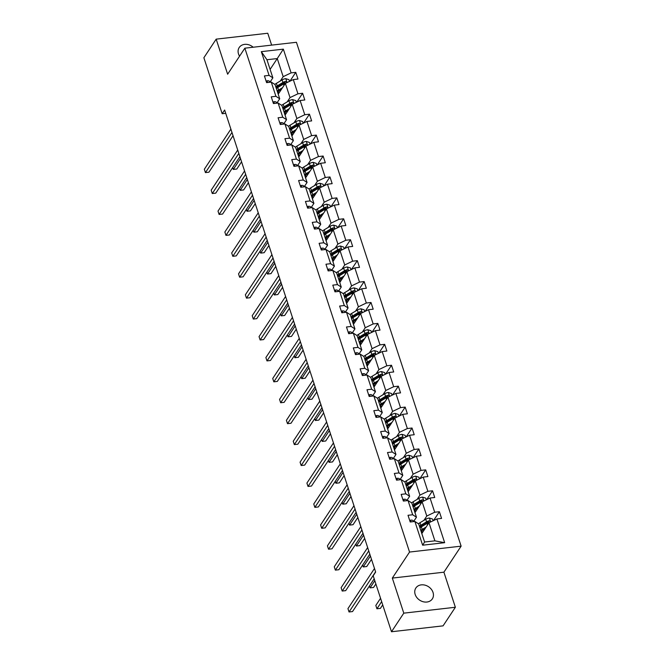 <?xml version="1.0" encoding="UTF-8"?>
<svg xmlns="http://www.w3.org/2000/svg" width="665" height="665" viewBox="0 0 665 665"><rect width="100%" height="100%" fill="white"/><g stroke="black" fill="none" stroke-linecap="round" stroke-linejoin="round"><path stroke-width="1" d="M253.174 47.232A9.867 8.046 33.5 0 0 239.209 47.514A9.867 8.046 33.5 0 0 238.519 53.981A9.867 8.046 33.5 0 0 239.566 56.184M415.176 594.46A9.867 8.046 33.5 0 0 423.214 601.75A9.867 8.046 33.5 0 0 432.333 598.891A9.867 8.046 33.5 0 0 433.023 592.424A9.867 8.046 33.5 0 0 424.985 585.142A9.867 8.046 33.5 0 0 415.866 588.001A9.867 8.046 33.5 0 0 415.176 594.46M271.636 45.12L267.754 33.25L216.175 39.144L203.872 57.739L222.176 113.732L225.718 113.324M461.128 546.156L296.432 42.286L244.853 48.179L409.549 552.05L461.128 546.156L443.904 572.191L392.325 578.085L403.788 613.155L455.367 607.261L443.904 572.191M455.367 607.261L443.073 625.856L391.494 631.75L403.788 613.155M280.339 80.972L283.182 76.674L277.263 58.562L283.348 49.144L291.104 72.876L295.775 72.344L289.915 81.205M270.106 69.393L277.263 58.562L266.948 59.742L272.866 77.847L270.023 82.152M283.182 76.674L291.104 72.876M287.172 101.895L290.023 97.597L285.376 83.374L293.298 79.584L297.962 79.052L295.775 72.344M293.298 79.584L297.945 93.798L302.608 93.266L296.756 102.127M294.013 122.817L296.856 118.511L292.209 104.297L300.131 100.506L304.803 99.974L302.608 93.266M300.131 100.506L304.778 114.721L309.449 114.189L303.589 123.05M300.854 143.74L303.697 139.434L299.05 125.219L306.972 121.429L311.644 120.897L309.449 114.189M306.972 121.429L311.619 135.643L316.291 135.111L310.43 143.972M307.687 164.662L310.538 160.356L305.892 146.142L313.813 142.352L318.477 141.82L316.291 135.111M313.813 142.352L318.46 156.566L323.124 156.034L317.272 164.887M314.528 185.585L317.371 181.279L312.725 167.065L320.646 163.274L325.318 162.742L323.124 156.034M320.646 163.274L325.293 177.489L329.965 176.957L324.104 185.809M321.37 206.507L324.212 202.202L319.566 187.987L327.488 184.197L332.159 183.656L329.965 176.957M327.488 184.197L332.134 198.411L336.806 197.879L330.946 206.732M328.202 227.43L331.054 223.124L326.407 208.91L334.329 205.119L338.992 204.579L336.806 197.879M334.329 205.119L338.975 219.334L343.639 218.802L337.787 227.654M335.044 248.353L337.887 244.047L333.24 229.832L341.162 226.042L345.833 225.501L343.639 218.802M341.162 226.042L345.808 240.256L350.48 239.724L344.62 248.577M341.885 269.275L344.728 264.969L340.081 250.755L348.003 246.956L352.674 246.424L350.48 239.724M348.003 246.956L352.65 261.179L357.321 260.638L351.461 269.5M348.718 290.198L351.569 285.892L346.922 271.677L354.844 267.879L359.507 267.347L357.321 260.638M354.844 267.879L359.491 282.101L364.154 281.561L358.302 290.422M355.559 311.12L358.402 306.814L353.755 292.6L361.677 288.801L366.349 288.269L364.154 281.561M361.677 288.801L366.324 303.024L370.995 302.484L365.135 311.345M362.392 332.043L365.243 327.737L360.596 313.523L368.518 309.724L373.19 309.192L370.995 302.484M368.518 309.724L373.165 323.938L377.836 323.406L371.976 332.267M369.233 352.965L372.084 348.66L367.437 334.437L375.359 330.646L380.023 330.114L377.836 323.406M375.359 330.646L380.006 344.861L384.669 344.329L378.817 353.19M376.074 373.88L378.917 369.582L374.27 355.359L382.192 351.569L386.864 351.037L384.669 344.329M382.192 351.569L386.839 365.783L391.51 365.251L385.65 374.112M382.907 394.802L385.758 390.505L381.112 376.282L389.033 372.491L393.705 371.959L391.51 365.251M389.033 372.491L393.68 386.706L398.352 386.174L392.491 395.035M389.748 415.725L392.599 411.419L387.953 397.204L395.875 393.414L400.538 392.882L398.352 386.174M395.875 393.414L400.521 407.628L405.185 407.096L399.324 415.957M396.589 436.647L399.432 432.341L394.786 418.127L402.707 414.337L407.379 413.805L405.185 407.096M402.707 414.337L407.354 428.551L412.026 428.019L406.165 436.88M403.422 457.57L406.273 453.264L401.627 439.05L409.549 435.259L414.22 434.727L412.026 428.019M409.549 435.259L414.195 449.474L418.867 448.942L413.007 457.794M410.263 478.492L413.115 474.187L408.468 459.972L416.39 456.182L421.053 455.65L418.867 448.942M416.39 456.182L421.036 470.396L425.7 469.864L419.839 478.717M417.105 499.415L419.947 495.109L415.301 480.895L423.223 477.104L427.894 476.564L425.7 469.864M423.223 477.104L427.869 491.319L432.541 490.787L426.681 499.639M423.938 520.338L426.789 516.032L422.142 501.817L430.064 498.027L434.735 497.487L432.541 490.787M430.064 498.027L434.711 512.241L439.382 511.709L433.522 520.562M436.905 518.949L444.661 542.682L422.632 545.2L414.877 521.46L418.667 523.92L424.586 542.025L434.902 540.845L428.983 522.74L436.905 518.949L441.568 518.409L439.382 511.709M412.682 514.76L408.036 500.537L411.826 502.998L416.473 517.212L412.682 514.76L408.019 515.292L410.205 521.992L414.877 521.46M405.85 493.837L401.203 479.615L404.985 482.075L409.632 496.289L405.85 493.837L401.178 494.369L403.372 501.069L408.036 500.537M399.008 472.915L394.362 458.692L398.152 461.153L402.799 475.367L399.008 472.915L394.337 473.447L396.531 480.155L401.203 479.615M392.167 451.992L387.52 437.769L391.311 440.23L395.958 454.444L392.167 451.992L387.504 452.524L389.69 459.232L394.362 458.692M385.334 431.07L380.688 416.855L384.47 419.307L389.116 433.522L385.334 431.07L380.663 431.602L382.857 438.31L387.52 437.769M378.493 410.147L373.846 395.933L377.637 398.385L382.284 412.599L378.493 410.147L373.821 410.679L376.016 417.387L380.688 416.855M371.652 389.225L367.005 375.01L370.796 377.462L375.442 391.677L371.652 389.225L366.989 389.757L369.175 396.465L373.846 395.933M364.819 368.302L360.172 354.088L363.954 356.54L368.601 370.754L364.819 368.302L360.147 368.834L362.342 375.542L367.005 375.01M357.978 347.379L353.331 333.165L357.122 335.617L361.768 349.832L357.978 347.379L353.306 347.911L355.501 354.62L360.172 354.088M351.137 326.457L346.49 312.242L350.28 314.695L354.927 328.909L351.137 326.457L346.473 326.989L348.66 333.697L353.331 333.165M344.304 305.534L339.657 291.32L343.439 293.772L348.086 307.995L344.304 305.534L339.632 306.066L341.827 312.774L346.49 312.242M337.463 284.612L332.816 270.397L336.606 272.85L341.253 287.072L337.463 284.612L332.791 285.144L334.985 291.852L339.657 291.32M330.621 263.689L325.975 249.475L329.765 251.927L334.412 266.15L330.621 263.689L325.958 264.229L328.144 270.929L332.816 270.397M323.788 242.767L319.142 228.552L322.924 231.013L327.571 245.227L323.788 242.767L319.117 243.307L321.311 250.007L325.975 249.475M316.947 221.852L312.301 207.63L316.091 210.09L320.738 224.304L316.947 221.852L312.276 222.384L314.47 229.084L319.142 228.552M310.106 200.93L305.459 186.707L309.25 189.168L313.897 203.382L310.106 200.93L305.443 201.462L307.629 208.162L312.301 207.63M303.273 180.007L298.627 165.785L302.417 168.245L307.064 182.459L303.273 180.007L298.602 180.539L300.796 187.247L305.459 186.707M296.432 159.085L291.785 144.862L295.576 147.322L300.223 161.537L296.432 159.085L291.76 159.617L293.955 166.325L298.627 165.785M289.591 138.162L284.944 123.948L288.735 126.4L293.381 140.614L289.591 138.162L284.928 138.694L287.114 145.402L291.785 144.862M282.758 117.24L278.111 103.025L281.902 105.477L286.549 119.692L282.758 117.24L278.086 117.772L280.281 124.48L284.944 123.948M275.917 96.317L271.27 82.103L275.061 84.555L279.707 98.769L275.917 96.317L271.245 96.849L273.44 103.557L278.111 103.025M272.866 77.847L269.076 75.394L264.412 75.926L266.599 82.635L271.27 82.103M269.076 75.394L261.32 51.654L283.348 49.144M391.494 631.75L373.19 575.757L375.65 572.041L224.637 110.008L222.176 113.732M279.707 98.769L276.856 103.075M278.211 94.206L285.376 83.374M290.023 97.597L297.945 93.798M286.549 119.692L283.697 123.998M285.052 115.128L292.209 104.297M296.856 118.511L304.778 114.721M293.381 140.614L290.538 144.92M291.893 136.051L299.05 125.219M303.697 139.434L311.619 135.643M300.223 161.537L297.371 165.843M298.726 156.973L305.892 146.142M310.538 160.356L318.46 156.566M307.064 182.459L304.213 186.765M305.568 177.896L312.725 167.065M317.371 181.279L325.293 177.489M313.897 203.382L311.054 207.688M312.409 198.81L319.566 187.987M324.212 202.202L332.134 198.411M320.738 224.304L317.887 228.61M319.242 219.733L326.407 208.91M331.054 223.124L338.975 219.334M327.571 245.227L324.728 249.533M326.083 240.655L333.24 229.832M337.887 244.047L345.808 240.256M334.412 266.15L331.569 270.456M332.924 261.578L340.081 250.755M344.728 264.969L352.65 261.179M341.253 287.072L338.402 291.378M339.757 282.5L346.922 271.677M351.569 285.892L359.491 282.101M348.086 307.995L345.243 312.292M346.598 303.423L353.755 292.6M358.402 306.814L366.324 303.024M354.927 328.909L352.084 333.215M353.439 324.345L360.596 313.523M365.243 327.737L373.165 323.938M361.768 349.832L358.917 354.137M360.272 345.268L367.437 334.437M372.084 348.66L380.006 344.861M368.601 370.754L365.758 375.06M367.113 366.191L374.27 355.359M378.917 369.582L386.839 365.783M375.442 391.677L372.6 395.983M373.954 387.113L381.112 376.282M385.758 390.505L393.68 386.706M382.284 412.599L379.432 416.905M380.787 408.036L387.953 397.204M392.599 411.419L400.521 407.628M389.116 433.522L386.274 437.828M387.629 428.958L394.786 418.127M399.432 432.341L407.354 428.551M395.958 454.444L393.115 458.75M394.461 449.881L401.627 439.05M406.273 453.264L414.195 449.474M402.799 475.367L399.948 479.673M401.303 470.803L408.468 459.972M413.115 474.187L421.036 470.396M409.632 496.289L406.789 500.595M408.144 491.718L415.301 480.895M419.947 495.109L427.869 491.319M416.473 517.212L413.622 521.518M414.977 512.64L422.142 501.817M426.789 516.032L434.711 512.241M422.632 545.2L424.586 542.025M216.175 39.144L227.638 74.214L244.853 48.179M392.325 578.085L409.549 552.05M421.818 533.563L428.983 522.74M434.902 540.845L444.661 542.682M261.32 51.654L266.948 59.742M409.806 520.762L410.654 520.155A4.09 1.646 -18.1 0 1 413.09 520.703L413.68 521.601M375.584 571.833L349.042 611.966L347.945 608.616L374.486 568.484M374.187 578.816L352.525 611.567L349.042 611.966M433.123 520.753L432.566 519.049L429.341 518.027A4.09 1.646 161.9 0 0 425.733 519.257L419.981 522.723A11.795 4.755 161.9 0 0 418.435 523.771M423.447 529.722L424.004 529.747A5.628 2.269 -18.1 0 1 424.328 529.764M426.132 527.046L422.175 529.431A11.795 4.755 161.9 0 0 420.77 530.362M424.968 528.808L423.339 529.789A9.792 3.948 161.9 0 0 421.12 531.435M419.939 527.819A11.795 4.755 -18.1 0 1 421.344 526.88L427.088 523.413A4.09 1.646 -18.1 0 1 429.59 522.391C430.571 521.609 430.396 521.077 429.066 520.786A4.09 1.646 161.9 0 0 426.564 521.809L420.812 525.275A11.795 4.755 161.9 0 0 419.416 526.206M421.834 530.82L422.283 532.2A9.792 3.948 -18.1 0 1 421.344 532.116M419.765 527.279A9.792 3.948 -18.1 0 1 421.984 525.633L427.728 522.166A2.078 0.84 -18.1 0 1 428.36 521.85L429.066 520.786M380.555 598.276L375.825 605.433L376.922 608.783L380.405 608.384L382.716 604.892M422.283 532.2L422.716 532.216M429.59 522.391L430.147 522.025M376.922 608.783L381.652 601.634M402.965 499.839L403.821 499.24A4.09 1.646 -18.1 0 1 406.249 499.781L406.839 500.679M368.743 550.911L342.201 591.044L341.103 587.694L367.654 547.561M369.815 554.169L345.684 590.645L342.201 591.044M396.124 478.916L396.98 478.318A4.09 1.646 -18.1 0 1 399.416 478.858L400.006 479.756M361.91 529.988L335.36 570.121L334.271 566.771L360.812 526.638M362.974 533.247L338.851 569.73L335.36 570.121M426.282 499.831L425.725 498.127L422.499 497.104A4.09 1.646 161.9 0 0 418.892 498.334L413.148 501.801A11.795 4.755 161.9 0 0 411.593 502.848M416.606 508.8L417.171 508.825A5.628 2.269 -18.1 0 1 417.495 508.841M419.291 506.123L415.334 508.509A11.795 4.755 161.9 0 0 413.938 509.44M418.127 507.885L416.498 508.866A9.792 3.948 161.9 0 0 414.287 510.512M413.098 506.896A11.795 4.755 -18.1 0 1 414.503 505.957L420.247 502.491A4.09 1.646 -18.1 0 1 422.749 501.468C423.73 500.687 423.555 500.155 422.225 499.864A4.09 1.646 161.9 0 0 419.723 500.886L413.979 504.353A11.795 4.755 161.9 0 0 412.574 505.284M414.993 509.905L415.442 511.277A9.792 3.948 -18.1 0 1 414.511 511.202M412.923 506.356A9.792 3.948 -18.1 0 1 415.143 504.71L420.887 501.244A2.078 0.84 -18.1 0 1 421.519 500.928L422.225 499.864M369.457 585.965L370.081 587.86L373.564 587.461L375.875 583.97M415.442 511.277L415.874 511.294M422.749 501.468L423.306 501.102M370.081 587.86L374.811 580.711M419.449 478.908L418.884 477.204L415.658 476.182A4.09 1.646 161.9 0 0 412.051 477.412L406.307 480.878A11.795 4.755 161.9 0 0 404.761 481.925M409.765 487.877L410.33 487.902A5.628 2.269 -18.1 0 1 410.654 487.927M412.458 485.201L408.501 487.586A11.795 4.755 161.9 0 0 407.096 488.517M411.294 486.963L409.665 487.944A9.792 3.948 161.9 0 0 407.446 489.598M406.265 485.974A11.795 4.755 -18.1 0 1 407.662 485.034L413.414 481.576A4.09 1.646 -18.1 0 1 415.916 480.546C416.889 479.773 416.714 479.232 415.384 478.941A4.09 1.646 161.9 0 0 412.882 479.964L407.138 483.43A11.795 4.755 161.9 0 0 405.733 484.361M408.152 488.983L408.601 490.354A9.792 3.948 -18.1 0 1 407.67 490.28M406.091 485.433A9.792 3.948 -18.1 0 1 408.302 483.788L414.054 480.321A2.078 0.84 -18.1 0 1 414.677 480.014L415.384 478.941M362.625 565.042L363.24 566.937L366.731 566.538L371.494 559.332M408.601 490.354L409.033 490.371M415.916 480.546L416.473 480.18M363.24 566.937L370.43 556.073M389.291 457.994L390.139 457.395A4.09 1.646 -18.1 0 1 392.574 457.936L393.165 458.833M355.068 509.066L328.527 549.199L327.429 545.849L353.971 505.716M356.132 512.333L332.01 548.808L328.527 549.199M412.608 457.986L412.051 456.281L408.825 455.259A4.09 1.646 161.9 0 0 405.218 456.489L399.466 459.956A11.795 4.755 161.9 0 0 397.919 461.003M402.932 466.963L403.489 466.98A5.628 2.269 -18.1 0 1 403.813 467.005M405.617 464.278L401.66 466.664A11.795 4.755 161.9 0 0 400.255 467.595M404.453 466.04L402.824 467.021A9.792 3.948 161.9 0 0 400.604 468.675M399.424 465.051A11.795 4.755 -18.1 0 1 400.829 464.12L406.573 460.654A4.09 1.646 -18.1 0 1 409.075 459.623C410.056 458.85 409.881 458.31 408.551 458.019A4.09 1.646 161.9 0 0 406.049 459.041L400.297 462.507A11.795 4.755 161.9 0 0 398.9 463.439M401.319 468.06L401.768 469.432A9.792 3.948 -18.1 0 1 400.829 469.357M399.249 464.511A9.792 3.948 -18.1 0 1 401.469 462.865L407.213 459.399A2.078 0.84 -18.1 0 1 407.844 459.091L408.551 458.019M355.783 544.12L356.407 546.015L359.89 545.616L364.661 538.409M401.768 469.432L402.2 469.448M409.075 459.623L409.632 459.257M356.407 546.015L363.597 535.15M382.45 437.071L383.306 436.473A4.09 1.646 -18.1 0 1 385.733 437.013L386.323 437.911M348.236 488.143L321.685 528.284L320.588 524.926L347.138 484.793M349.3 491.41L325.168 527.885L321.685 528.284M405.766 437.071L405.209 435.359L401.984 434.336A4.09 1.646 161.9 0 0 398.377 435.575L392.633 439.033A11.795 4.755 161.9 0 0 391.078 440.08M396.091 446.04L396.656 446.057A5.628 2.269 -18.1 0 1 396.98 446.082M398.776 443.356L394.819 445.741A11.795 4.755 161.9 0 0 393.422 446.672M397.612 445.118L395.983 446.099A9.792 3.948 161.9 0 0 393.771 447.753M392.583 444.129A11.795 4.755 -18.1 0 1 393.988 443.198L399.732 439.731A4.09 1.646 -18.1 0 1 402.234 438.709C403.214 437.927 403.04 437.387 401.71 437.096A4.09 1.646 161.9 0 0 399.208 438.119L393.464 441.585A11.795 4.755 161.9 0 0 392.059 442.516M394.478 447.138L394.927 448.509A9.792 3.948 -18.1 0 1 393.996 448.434M392.408 443.588A9.792 3.948 -18.1 0 1 394.628 441.942L400.372 438.476A2.078 0.84 -18.1 0 1 401.003 438.169L401.71 437.096M348.942 523.197L349.566 525.092L353.049 524.702L357.82 517.486M394.927 448.509L395.359 448.526M402.234 438.709L402.791 438.343M349.566 525.092L356.756 514.228M375.609 416.149L376.465 415.55A4.09 1.646 -18.1 0 1 378.9 416.091L379.491 416.988M341.394 467.229L314.844 507.362L313.755 504.004L340.297 463.871M342.458 470.488L318.336 506.963L314.844 507.362M398.934 416.149L398.368 414.436L395.143 413.414A4.09 1.646 161.9 0 0 391.535 414.652L385.791 418.119A11.795 4.755 161.9 0 0 384.245 419.158M389.249 425.118L389.815 425.135A5.628 2.269 -18.1 0 1 390.139 425.159M391.943 422.433L387.986 424.819A11.795 4.755 161.9 0 0 386.581 425.75M390.779 424.195L389.15 425.176A9.792 3.948 161.9 0 0 386.93 426.83M385.75 423.206A11.795 4.755 -18.1 0 1 387.146 422.275L392.899 418.809A4.09 1.646 -18.1 0 1 395.401 417.786C396.382 417.005 396.199 416.465 394.869 416.174A4.09 1.646 161.9 0 0 392.367 417.196L386.623 420.662A11.795 4.755 161.9 0 0 385.218 421.593M387.645 426.215L388.094 427.587A9.792 3.948 -18.1 0 1 387.155 427.512M385.575 422.674A9.792 3.948 -18.1 0 1 387.786 421.02L393.539 417.554A2.078 0.84 -18.1 0 1 394.162 417.246L394.869 416.174M342.109 502.275L342.724 504.17L346.216 503.779L350.979 496.564M388.094 427.587L388.518 427.603M395.401 417.786L395.958 417.421M342.724 504.17L349.915 493.305M368.776 395.226L369.632 394.628A4.09 1.646 -18.1 0 1 372.059 395.168L372.649 396.066M334.553 446.306L308.011 486.439L306.914 483.081L333.456 442.948M335.617 449.565L311.494 486.04L308.011 486.439M392.092 395.226L391.535 393.514L388.31 392.491A4.09 1.646 161.9 0 0 384.703 393.73L378.95 397.196A11.795 4.755 161.9 0 0 377.404 398.235M382.417 404.195L382.974 404.212A5.628 2.269 -18.1 0 1 383.298 404.237M385.101 401.51L381.145 403.896A11.795 4.755 161.9 0 0 379.74 404.835M383.938 403.273L382.309 404.254A9.792 3.948 161.9 0 0 380.097 405.908M378.909 402.283A11.795 4.755 -18.1 0 1 380.314 401.352L386.057 397.886A4.09 1.646 -18.1 0 1 388.56 396.864C389.54 396.082 389.366 395.542 388.036 395.251A4.09 1.646 161.9 0 0 385.534 396.274L379.781 399.74A11.795 4.755 161.9 0 0 378.385 400.671M380.804 405.293L381.253 406.664A9.792 3.948 -18.1 0 1 380.314 406.589M378.734 401.751A9.792 3.948 -18.1 0 1 380.954 400.097L386.697 396.631A2.078 0.84 -18.1 0 1 387.329 396.323L388.036 395.251M335.268 481.352L335.892 483.256L339.374 482.857L344.146 475.641M381.253 406.664L381.685 406.681M388.56 396.864L389.116 396.498M335.892 483.256L343.082 472.383M361.935 374.304L362.791 373.705A4.09 1.646 -18.1 0 1 365.218 374.245L365.808 375.143M327.72 425.384L301.17 465.517L300.073 462.158L326.623 422.026M328.784 428.642L304.653 465.118L301.17 465.517M385.251 374.304L384.694 372.591L381.469 371.569A4.09 1.646 161.9 0 0 377.861 372.807L372.117 376.274A11.795 4.755 161.9 0 0 370.563 377.313M375.575 383.273L376.141 383.289A5.628 2.269 -18.1 0 1 376.465 383.314M378.26 380.588L374.304 382.974A11.795 4.755 161.9 0 0 372.907 383.913M377.097 382.35L375.467 383.331A9.792 3.948 161.9 0 0 373.256 384.985M372.068 381.361A11.795 4.755 -18.1 0 1 373.472 380.43L379.216 376.964A4.09 1.646 -18.1 0 1 381.718 375.941C382.699 375.16 382.525 374.619 381.195 374.329A4.09 1.646 161.9 0 0 378.693 375.351L372.949 378.817A11.795 4.755 161.9 0 0 371.544 379.748M373.963 384.37L374.412 385.742A9.792 3.948 -18.1 0 1 373.481 385.667M371.893 380.829A9.792 3.948 -18.1 0 1 374.112 379.175L379.856 375.708A2.078 0.84 -18.1 0 1 380.488 375.401L381.195 374.329M328.427 460.429L329.05 462.333L332.533 461.934L337.305 454.719M374.412 385.742L374.844 385.758M381.718 375.941L382.275 375.575M329.05 462.333L336.241 451.46M355.093 353.389L355.95 352.783A4.09 1.646 -18.1 0 1 358.385 353.331L358.975 354.221M320.879 404.461L294.329 444.594L293.24 441.244L319.782 401.103M321.943 407.72L297.82 444.195L294.329 444.594M378.418 353.381L377.853 351.669L374.628 350.646A4.09 1.646 161.9 0 0 371.02 351.885L365.276 355.351A11.795 4.755 161.9 0 0 363.73 356.39M368.734 362.35L369.299 362.367A5.628 2.269 -18.1 0 1 369.624 362.392M371.427 359.665L367.471 362.051A11.795 4.755 161.9 0 0 366.066 362.99M370.264 361.428L368.634 362.408A9.792 3.948 161.9 0 0 366.415 364.063M365.235 360.438A11.795 4.755 -18.1 0 1 366.631 359.507L372.383 356.041A4.09 1.646 -18.1 0 1 374.885 355.019C375.866 354.237 375.683 353.697 374.353 353.406A4.09 1.646 161.9 0 0 371.86 354.428L366.107 357.895A11.795 4.755 161.9 0 0 364.703 358.834M367.13 363.447L367.579 364.819A9.792 3.948 -18.1 0 1 366.639 364.744M365.06 359.906A9.792 3.948 -18.1 0 1 367.271 358.252L373.023 354.786A2.078 0.84 -18.1 0 1 373.647 354.478L374.353 353.406M321.594 439.515L322.209 441.41L325.7 441.011L330.463 433.796M367.579 364.819L368.003 364.836M374.885 355.019L375.442 354.653M322.209 441.41L329.399 430.538M348.26 332.467L349.117 331.86A4.09 1.646 -18.1 0 1 351.544 332.409L352.134 333.298M314.038 383.539L287.496 423.672L286.399 420.322L312.941 380.181M315.102 386.797L290.979 423.273L287.496 423.672M371.577 332.458L371.02 330.746L367.795 329.724A4.09 1.646 161.9 0 0 364.187 330.962L358.435 334.428A11.795 4.755 161.9 0 0 356.889 335.468M361.901 341.428L362.458 341.453A5.628 2.269 -18.1 0 1 362.782 341.469M364.586 338.743L360.63 341.137A11.795 4.755 161.9 0 0 359.225 342.068M363.423 340.505L361.793 341.494A9.792 3.948 161.9 0 0 359.582 343.14M358.393 339.516A11.795 4.755 -18.1 0 1 359.798 338.585L365.542 335.118A4.09 1.646 -18.1 0 1 368.044 334.096C369.025 333.315 368.851 332.783 367.521 332.483A4.09 1.646 161.9 0 0 365.019 333.506L359.275 336.972A11.795 4.755 161.9 0 0 357.87 337.911M360.289 342.525L360.738 343.896A9.792 3.948 -18.1 0 1 359.798 343.822M358.219 338.984A9.792 3.948 -18.1 0 1 360.438 337.33L366.182 333.863A2.078 0.84 -18.1 0 1 366.814 333.556L367.521 332.483M314.753 418.593L315.376 420.488L318.859 420.089L323.631 412.874M360.738 343.896L361.17 343.913M368.044 334.096L368.601 333.73M315.376 420.488L322.567 409.615M341.419 311.544L342.276 310.937A4.09 1.646 -18.1 0 1 344.703 311.486L345.293 312.375M307.205 362.616L280.655 402.749L279.558 399.399L306.108 359.266M308.269 365.875L284.138 402.35L280.655 402.749M364.736 311.536L364.179 309.824L360.954 308.801A4.09 1.646 161.9 0 0 357.346 310.04L351.602 313.506A11.795 4.755 161.9 0 0 350.048 314.545M355.06 320.505L355.625 320.53A5.628 2.269 -18.1 0 1 355.95 320.547M357.753 317.82L353.788 320.214A11.795 4.755 161.9 0 0 352.392 321.145M356.581 319.582L354.952 320.572A9.792 3.948 161.9 0 0 352.741 322.217M351.552 318.593A11.795 4.755 -18.1 0 1 352.957 317.662L358.701 314.196A4.09 1.646 -18.1 0 1 361.203 313.173C362.184 312.392 362.009 311.86 360.679 311.561A4.09 1.646 161.9 0 0 358.177 312.583L352.433 316.05A11.795 4.755 161.9 0 0 351.029 316.989M353.447 321.602L353.896 322.974A9.792 3.948 -18.1 0 1 352.965 322.899M351.378 318.061A9.792 3.948 -18.1 0 1 353.597 316.407L359.341 312.941A2.078 0.84 -18.1 0 1 359.973 312.633L360.679 311.561M307.912 397.67L308.535 399.565L312.018 399.166L316.789 391.951M353.896 322.974L354.329 322.99M361.203 313.173L361.76 312.808M308.535 399.565L315.725 388.693M334.578 290.622L335.434 290.015A4.09 1.646 -18.1 0 1 337.87 290.563L338.46 291.453M300.364 341.694L273.814 381.826L272.725 378.476L299.267 338.344M301.428 344.952L277.305 381.427L273.814 381.826M357.903 290.613L357.338 288.901L354.113 287.887A4.09 1.646 161.9 0 0 350.505 289.117L344.761 292.583A11.795 4.755 161.9 0 0 343.215 293.622M348.219 299.582L348.784 299.607A5.628 2.269 -18.1 0 1 349.108 299.624M350.912 296.898L346.955 299.292A11.795 4.755 161.9 0 0 345.551 300.223M349.748 298.668L348.119 299.649A9.792 3.948 161.9 0 0 345.9 301.295M344.719 297.671A11.795 4.755 -18.1 0 1 346.116 296.74L351.868 293.273A4.09 1.646 -18.1 0 1 354.37 292.251C355.351 291.469 355.168 290.938 353.838 290.638A4.09 1.646 161.9 0 0 351.344 291.669L345.592 295.135A11.795 4.755 161.9 0 0 344.187 296.066M346.615 300.68L347.063 302.051A9.792 3.948 -18.1 0 1 346.124 301.976M344.545 297.139A9.792 3.948 -18.1 0 1 346.756 295.484L352.508 292.026A2.078 0.84 -18.1 0 1 353.132 291.711L353.838 290.638M301.079 376.747L301.694 378.643L305.185 378.244L309.948 371.028M347.063 302.051L347.487 302.068M354.37 292.251L354.927 291.885M301.694 378.643L308.884 367.77M327.745 269.699L328.601 269.092A4.09 1.646 -18.1 0 1 331.029 269.641L331.619 270.539M293.523 320.771L266.981 360.904L265.884 357.554L292.425 317.421M294.587 324.03L270.464 360.505L266.981 360.904M351.062 269.691L350.505 267.987L347.28 266.964A4.09 1.646 161.9 0 0 343.672 268.195L337.92 271.661A11.795 4.755 161.9 0 0 336.374 272.7M341.386 278.66L341.943 278.685A5.628 2.269 -18.1 0 1 342.267 278.702M344.071 275.983L340.114 278.369A11.795 4.755 161.9 0 0 338.709 279.3M342.907 277.746L341.278 278.726A9.792 3.948 161.9 0 0 339.067 280.372M337.878 276.748A11.795 4.755 -18.1 0 1 339.283 275.817L345.027 272.351A4.09 1.646 -18.1 0 1 347.529 271.328C348.51 270.547 348.335 270.015 347.005 269.724A4.09 1.646 161.9 0 0 344.503 270.746L338.759 274.213A11.795 4.755 161.9 0 0 337.354 275.144M339.773 279.757L340.222 281.137A9.792 3.948 -18.1 0 1 339.283 281.054M337.704 276.216A9.792 3.948 -18.1 0 1 339.923 274.57L345.667 271.104A2.078 0.84 -18.1 0 1 346.299 270.788L347.005 269.724M294.238 355.825L294.861 357.72L298.344 357.321L303.115 350.106M340.222 281.137L340.655 281.154M347.529 271.328L348.086 270.963M294.861 357.72L302.051 346.847M320.904 248.776L321.76 248.17A4.09 1.646 -18.1 0 1 324.188 248.718L324.778 249.616M286.69 299.849L260.14 339.981L259.042 336.631L285.593 296.499M287.754 303.107L263.623 339.582L260.14 339.981M344.221 248.768L343.664 247.064L340.438 246.042A4.09 1.646 161.9 0 0 336.831 247.272L331.087 250.738A11.795 4.755 161.9 0 0 329.532 251.777M334.545 257.737L335.11 257.762A5.628 2.269 -18.1 0 1 335.434 257.779M337.238 255.061L333.273 257.446A11.795 4.755 161.9 0 0 331.877 258.377M336.066 256.823L334.437 257.804A9.792 3.948 161.9 0 0 332.226 259.45M331.037 255.826A11.795 4.755 -18.1 0 1 332.442 254.894L338.186 251.428A4.09 1.646 -18.1 0 1 340.688 250.406C341.669 249.624 341.494 249.092 340.164 248.801A4.09 1.646 161.9 0 0 337.662 249.824L331.918 253.29A11.795 4.755 161.9 0 0 330.513 254.221M332.932 258.835L333.381 260.215A9.792 3.948 -18.1 0 1 332.45 260.131M330.862 255.294A9.792 3.948 -18.1 0 1 333.082 253.648L338.826 250.181A2.078 0.84 -18.1 0 1 339.458 249.865L340.164 248.801M287.396 334.902L288.02 336.798L291.503 336.399L296.274 329.183M333.381 260.215L333.813 260.231M340.688 250.406L341.245 250.04M288.02 336.798L295.21 325.925M314.063 227.854L314.919 227.247A4.09 1.646 -18.1 0 1 317.355 227.796L317.945 228.694M279.849 278.926L253.307 319.059L252.21 315.709L278.751 275.576M280.913 282.184L256.79 318.66L253.307 319.059M337.388 227.846L336.822 226.142L333.597 225.119A4.09 1.646 161.9 0 0 329.99 226.349L324.246 229.816A11.795 4.755 161.9 0 0 322.7 230.863M327.704 236.815L328.269 236.84A5.628 2.269 -18.1 0 1 328.593 236.856M330.397 234.138L326.44 236.524A11.795 4.755 161.9 0 0 325.035 237.455M329.233 235.9L327.604 236.881A9.792 3.948 161.9 0 0 325.385 238.527M324.204 234.911A11.795 4.755 -18.1 0 1 325.601 233.972L331.353 230.506A4.09 1.646 -18.1 0 1 333.855 229.483C334.836 228.702 334.653 228.17 333.323 227.879A4.09 1.646 161.9 0 0 330.829 228.901L325.077 232.368A11.795 4.755 161.9 0 0 323.68 233.299M326.099 237.912L326.548 239.292A9.792 3.948 -18.1 0 1 325.609 239.209M324.03 234.371A9.792 3.948 -18.1 0 1 326.241 232.725L331.993 229.259A2.078 0.84 -18.1 0 1 332.616 228.943L333.323 227.879M280.563 313.98L281.179 315.875L284.67 315.476L289.433 308.269M326.548 239.292L326.972 239.309M333.855 229.483L334.412 229.117M281.179 315.875L288.369 305.002M307.23 206.931L308.086 206.333A4.09 1.646 -18.1 0 1 310.513 206.873L311.104 207.771M273.007 258.003L246.466 298.136L245.368 294.786L271.91 254.653M274.071 261.262L249.949 297.737L246.466 298.136M330.547 206.923L329.99 205.219L326.764 204.197A4.09 1.646 161.9 0 0 323.157 205.427L317.404 208.893A11.795 4.755 161.9 0 0 315.858 209.941M320.871 215.892L321.428 215.917A5.628 2.269 -18.1 0 1 321.752 215.934M323.556 213.216L319.599 215.601A11.795 4.755 161.9 0 0 318.194 216.532M322.392 214.978L320.763 215.959A9.792 3.948 161.9 0 0 318.552 217.605M317.363 213.989A11.795 4.755 -18.1 0 1 318.768 213.049L324.512 209.583A4.09 1.646 -18.1 0 1 327.014 208.561C327.995 207.779 327.82 207.247 326.49 206.956A4.09 1.646 161.9 0 0 323.988 207.979L318.244 211.445A11.795 4.755 161.9 0 0 316.839 212.376M319.258 216.998L319.707 218.369A9.792 3.948 -18.1 0 1 318.768 218.295M317.188 213.448A9.792 3.948 -18.1 0 1 319.408 211.803L325.152 208.336A2.078 0.84 -18.1 0 1 325.784 208.02L326.49 206.956M273.722 293.057L274.346 294.952L277.829 294.553L282.6 287.347M319.707 218.369L320.139 218.386M327.014 208.561L327.571 208.195M274.346 294.952L281.536 284.08M300.389 186.009L301.245 185.41A4.09 1.646 -18.1 0 1 303.672 185.951L304.262 186.848M266.175 237.081L239.624 277.214L238.527 273.864L265.077 233.731M267.239 240.339L243.107 276.823L239.624 277.214M323.705 186L323.148 184.296L319.923 183.274A4.09 1.646 161.9 0 0 316.316 184.504L310.572 187.971A11.795 4.755 161.9 0 0 309.017 189.018M314.03 194.97L314.595 194.995A5.628 2.269 -18.1 0 1 314.919 195.02M316.723 192.293L312.758 194.679A11.795 4.755 161.9 0 0 311.361 195.61M315.551 194.055L313.922 195.036A9.792 3.948 161.9 0 0 311.71 196.69M310.522 193.066A11.795 4.755 -18.1 0 1 311.927 192.127L317.679 188.669A4.09 1.646 -18.1 0 1 320.173 187.638C321.153 186.865 320.979 186.325 319.649 186.034A4.09 1.646 161.9 0 0 317.147 187.056L311.403 190.523A11.795 4.755 161.9 0 0 309.998 191.453M312.417 196.075L312.866 197.447A9.792 3.948 -18.1 0 1 311.935 197.372M310.347 192.526A9.792 3.948 -18.1 0 1 312.567 190.88L318.311 187.414A2.078 0.84 -18.1 0 1 318.942 187.106L319.649 186.034M266.881 272.135L267.505 274.03L270.988 273.631L275.759 266.424M312.866 197.447L313.298 197.463M320.173 187.638L320.729 187.272M267.505 274.03L274.695 263.165M293.556 165.086L294.404 164.488A4.09 1.646 -18.1 0 1 296.839 165.028L297.43 165.926M259.333 216.158L232.792 256.291L231.694 252.941L258.236 212.808M260.397 219.425L236.275 255.9L232.792 256.291M316.873 165.078L316.307 163.374L313.082 162.351A4.09 1.646 161.9 0 0 309.474 163.582L303.73 167.048A11.795 4.755 161.9 0 0 302.184 168.095M307.188 174.055L307.754 174.072A5.628 2.269 -18.1 0 1 308.078 174.097M309.882 171.37L305.925 173.756A11.795 4.755 161.9 0 0 304.52 174.687M308.718 173.133L307.089 174.114A9.792 3.948 161.9 0 0 304.869 175.768M303.689 172.144A11.795 4.755 -18.1 0 1 305.094 171.213L310.838 167.746A4.09 1.646 -18.1 0 1 313.34 166.716C314.321 165.942 314.138 165.402 312.808 165.111A4.09 1.646 161.9 0 0 310.314 166.134L304.562 169.6A11.795 4.755 161.9 0 0 303.165 170.531M305.584 175.153L306.033 176.524A9.792 3.948 -18.1 0 1 305.094 176.449M303.514 171.603A9.792 3.948 -18.1 0 1 305.725 169.957L311.478 166.491A2.078 0.84 -18.1 0 1 312.101 166.184L312.808 165.111M260.048 251.212L260.663 253.107L264.155 252.708L268.926 245.501M306.033 176.524L306.465 176.541M313.34 166.716L313.897 166.35M260.663 253.107L267.854 242.243M286.715 144.164L287.571 143.565A4.09 1.646 -18.1 0 1 289.998 144.106L290.588 145.003M252.492 195.236L225.95 235.377L224.853 232.019L251.395 191.886M253.556 198.503L229.433 234.978L225.95 235.377M310.031 144.164L309.474 142.451L306.249 141.429A4.09 1.646 161.9 0 0 302.642 142.667L296.889 146.125A11.795 4.755 161.9 0 0 295.343 147.173M300.356 153.133L300.913 153.15A5.628 2.269 -18.1 0 1 301.245 153.174M303.041 150.448L299.084 152.834A11.795 4.755 161.9 0 0 297.679 153.765M301.877 152.21L300.248 153.191A9.792 3.948 161.9 0 0 298.036 154.845M296.848 151.221A11.795 4.755 -18.1 0 1 298.252 150.29L303.996 146.824A4.09 1.646 -18.1 0 1 306.499 145.801C307.479 145.02 307.305 144.48 305.975 144.189A4.09 1.646 161.9 0 0 303.473 145.211L297.729 148.677A11.795 4.755 161.9 0 0 296.324 149.608M298.743 154.23L299.192 155.602A9.792 3.948 -18.1 0 1 298.252 155.527M296.673 150.681A9.792 3.948 -18.1 0 1 298.893 149.035L304.637 145.569A2.078 0.84 -18.1 0 1 305.268 145.261L305.975 144.189M253.207 230.29L253.831 232.185L257.313 231.794L262.085 224.579M299.192 155.602L299.624 155.618M306.499 145.801L307.055 145.436M253.831 232.185L261.021 221.32M279.874 123.241L280.73 122.643A4.09 1.646 -18.1 0 1 283.157 123.183L283.756 124.081M245.659 174.321L219.109 214.454L218.012 211.096L244.562 170.963M246.723 177.58L222.592 214.055L219.109 214.454M303.19 123.241L302.633 121.529L299.408 120.506A4.09 1.646 161.9 0 0 295.8 121.745L290.056 125.211A11.795 4.755 161.9 0 0 288.502 126.25M293.514 132.21L294.08 132.227A5.628 2.269 -18.1 0 1 294.404 132.252M296.208 129.525L292.243 131.911A11.795 4.755 161.9 0 0 290.846 132.842M295.036 131.288L293.406 132.269A9.792 3.948 161.9 0 0 291.195 133.923M290.007 130.298A11.795 4.755 -18.1 0 1 291.411 129.367L297.164 125.901A4.09 1.646 -18.1 0 1 299.657 124.879C300.638 124.097 300.464 123.557 299.134 123.266A4.09 1.646 161.9 0 0 296.632 124.289L290.888 127.755A11.795 4.755 161.9 0 0 289.483 128.686M291.902 133.308L292.351 134.679A9.792 3.948 -18.1 0 1 291.42 134.604M289.832 129.766A9.792 3.948 -18.1 0 1 292.051 128.112L297.795 124.646A2.078 0.84 -18.1 0 1 298.427 124.338L299.134 123.266M246.374 209.367L246.989 211.262L250.472 210.872L255.244 203.656M292.351 134.679L292.783 134.696M299.657 124.879L300.214 124.513M246.989 211.262L254.18 200.398M273.041 102.319L273.889 101.72A4.09 1.646 -18.1 0 1 276.324 102.26L276.914 103.158M238.818 153.399L212.276 193.532L211.179 190.173L237.721 150.041M239.882 156.657L215.759 193.133L212.276 193.532M296.357 102.319L295.8 100.606L292.567 99.584A4.09 1.646 161.9 0 0 288.959 100.822L283.215 104.289A11.795 4.755 161.9 0 0 281.669 105.328M286.673 111.288L287.238 111.304A5.628 2.269 -18.1 0 1 287.563 111.329M289.366 108.603L285.41 110.989A11.795 4.755 161.9 0 0 284.005 111.928M288.203 110.365L286.573 111.346A9.792 3.948 161.9 0 0 284.354 113M283.174 109.376A11.795 4.755 -18.1 0 1 284.578 108.445L290.322 104.979A4.09 1.646 -18.1 0 1 292.824 103.956C293.805 103.175 293.631 102.634 292.292 102.344A4.09 1.646 161.9 0 0 289.799 103.366L284.046 106.832A11.795 4.755 161.9 0 0 282.65 107.763M285.069 112.385L285.518 113.757A9.792 3.948 -18.1 0 1 284.578 113.682M282.999 108.844A9.792 3.948 -18.1 0 1 285.21 107.19L290.962 103.723A2.078 0.84 -18.1 0 1 291.586 103.416L292.292 102.344M239.533 188.444L240.148 190.348L243.639 189.949L248.411 182.734M285.518 113.757L285.95 113.773M292.824 103.956L293.381 103.59M240.148 190.348L247.338 179.475M266.2 81.396L267.056 80.798A4.09 1.646 -18.1 0 1 269.483 81.338L270.073 82.236M231.977 132.476L205.435 172.609L204.338 169.251L230.88 129.118M233.041 135.735L208.918 172.21L205.435 172.609M289.516 81.396L288.959 79.684L285.734 78.661A4.09 1.646 161.9 0 0 282.126 79.9L276.374 83.366A11.795 4.755 161.9 0 0 274.828 84.405M279.84 90.365L280.397 90.382A5.628 2.269 -18.1 0 1 280.73 90.407M282.525 87.68L278.569 90.066A11.795 4.755 161.9 0 0 277.164 91.005M281.362 89.442L279.732 90.423A9.792 3.948 161.9 0 0 277.521 92.078M276.332 88.453A11.795 4.755 -18.1 0 1 277.737 87.522L283.481 84.056A4.09 1.646 -18.1 0 1 285.983 83.034C286.964 82.252 286.79 81.712 285.46 81.421A4.09 1.646 161.9 0 0 282.957 82.443L277.214 85.91A11.795 4.755 161.9 0 0 275.809 86.841M278.228 91.462L278.677 92.834A9.792 3.948 -18.1 0 1 277.737 92.759M276.158 87.921A9.792 3.948 -18.1 0 1 278.377 86.267L284.121 82.801A2.078 0.84 -18.1 0 1 284.753 82.493L285.46 81.421M232.692 167.522L233.315 169.425L236.798 169.026L241.57 161.811M278.677 92.834L279.109 92.851M285.983 83.034L286.54 82.668M233.315 169.425L240.506 158.553M410.596 520.196L411.153 521.884M413.09 520.703L413.389 521.634M430.687 521.925L429.415 518.052M420.812 525.275L419.981 522.723M422.175 529.431L421.344 526.88M426.564 521.809L425.733 519.257M427.562 524.876L427.088 523.413M403.763 499.274L404.312 500.961M406.249 499.781L406.556 500.712M396.922 478.359L397.471 480.047M399.416 478.858L399.715 479.789M423.846 501.003L422.583 497.129M413.979 504.353L413.148 501.801M415.334 508.509L414.503 505.957M419.723 500.886L418.892 498.334M420.729 503.954L420.247 502.491M417.005 480.08L415.741 476.207M407.138 483.43L406.307 480.878M408.501 487.586L407.662 485.034M412.882 479.964L412.051 477.412M413.888 483.031L413.414 481.576M390.081 457.437L390.638 459.124M392.574 457.936L392.874 458.867M410.172 459.158L408.9 455.284M400.297 462.507L399.466 459.956M401.66 466.664L400.829 464.12M406.049 459.041L405.218 456.489M407.055 462.108L406.573 460.654M383.248 436.514L383.796 438.202M385.733 437.013L386.041 437.944M403.331 438.235L402.067 434.361M393.464 441.585L392.633 439.033M394.819 445.741L393.988 443.198M399.208 438.119L398.377 435.575M400.214 441.186L399.732 439.731M376.407 415.592L376.955 417.279M378.9 416.091L379.2 417.022M396.49 417.312L395.226 413.439M386.623 420.662L385.791 418.119M387.986 424.819L387.146 422.275M392.367 417.196L391.535 414.652M393.372 420.263L392.899 418.809M369.565 394.669L370.122 396.357M372.059 395.168L372.358 396.099M389.657 396.39L388.385 392.516M379.781 399.74L378.95 397.196M381.145 403.896L380.314 401.352M385.534 396.274L384.703 393.73M386.54 399.341L386.057 397.886M362.733 373.747L363.281 375.434M365.218 374.245L365.526 375.176M382.816 375.467L381.552 371.594M372.949 378.817L372.117 376.274M374.304 382.974L373.472 380.43M378.693 375.351L377.861 372.807M379.698 378.427L379.216 376.964M355.891 352.824L356.448 354.512M358.385 353.331L358.684 354.254M375.974 354.545L374.711 350.671M366.107 357.895L365.276 355.351M367.471 362.051L366.631 359.507M371.86 354.428L371.02 351.885M372.857 357.504L372.383 356.041M349.05 331.901L349.607 333.589M351.544 332.409L351.843 333.331M369.142 333.622L367.87 329.749M359.275 336.972L358.435 334.428M360.63 341.137L359.798 338.585M365.019 333.506L364.187 330.962M366.024 336.581L365.542 335.118M342.217 310.979L342.766 312.666M344.703 311.486L345.01 312.409M362.3 312.7L361.037 308.826M352.433 316.05L351.602 313.506M353.788 320.214L352.957 317.662M358.177 312.583L357.346 310.04M359.183 315.659L358.701 314.196M335.376 290.056L335.933 291.744M337.87 290.563L338.169 291.486M355.459 291.777L354.196 287.912M345.592 295.135L344.761 292.583M346.955 299.292L346.116 296.74M351.344 291.669L350.505 289.117M352.342 294.736L351.868 293.273M328.543 269.134L329.092 270.821M331.029 269.641L331.328 270.564M348.626 270.863L347.354 266.989M338.759 274.213L337.92 271.661M340.114 278.369L339.283 275.817M344.503 270.746L343.672 268.195M345.509 273.814L345.027 272.351M321.702 248.211L322.251 249.899M324.188 248.718L324.495 249.649M341.785 249.94L340.522 246.067M331.918 253.29L331.087 250.738M333.273 257.446L332.442 254.894M337.662 249.824L336.831 247.272M338.668 252.891L338.186 251.428M314.861 227.289L315.418 228.976M317.355 227.796L317.654 228.727M334.944 229.018L333.68 225.144M325.077 232.368L324.246 229.816M326.44 236.524L325.601 233.972M330.829 228.901L329.99 226.349M331.827 231.969L331.353 230.506M308.028 206.366L308.577 208.054M310.513 206.873L310.813 207.804M328.111 208.095L326.839 204.222M318.244 211.445L317.404 208.893M319.599 215.601L318.768 213.049M323.988 207.979L323.157 205.427M324.994 211.046L324.512 209.583M301.187 185.452L301.735 187.139M303.672 185.951L303.98 186.882M321.27 187.173L320.006 183.299M311.403 190.523L310.572 187.971M312.758 194.679L311.927 192.127M317.147 187.056L316.316 184.504M318.153 190.124L317.679 188.669M294.346 164.529L294.903 166.217M296.839 165.028L297.139 165.959M314.429 166.25L313.165 162.376M304.562 169.6L303.73 167.048M305.925 173.756L305.094 171.213M310.314 166.134L309.474 163.582M311.311 169.201L310.838 167.746M287.513 143.607L288.061 145.294M289.998 144.106L290.297 145.036M307.596 145.327L306.324 141.454M297.729 148.677L296.889 146.125M299.084 152.834L298.252 150.29M303.473 145.211L302.642 142.667M304.479 148.278L303.996 146.824M280.672 122.684L281.22 124.372M283.157 123.183L283.465 124.114M300.755 124.405L299.491 120.531M290.888 127.755L290.056 125.211M292.243 131.911L291.411 129.367M296.632 124.289L295.8 121.745M297.637 127.356L297.164 125.901M273.83 101.762L274.387 103.449M276.324 102.26L276.623 103.191M293.913 103.482L292.65 99.609M284.046 106.832L283.215 104.289M285.41 110.989L284.578 108.445M289.799 103.366L288.959 100.822M290.796 106.433L290.322 104.979M266.998 80.839L267.546 82.526M269.483 81.338L269.791 82.269M287.081 82.56L285.809 78.686M277.214 85.91L276.374 83.366M278.569 90.066L277.737 87.522M282.957 82.443L282.126 79.9M283.963 85.519L283.481 84.056"/></g></svg>

